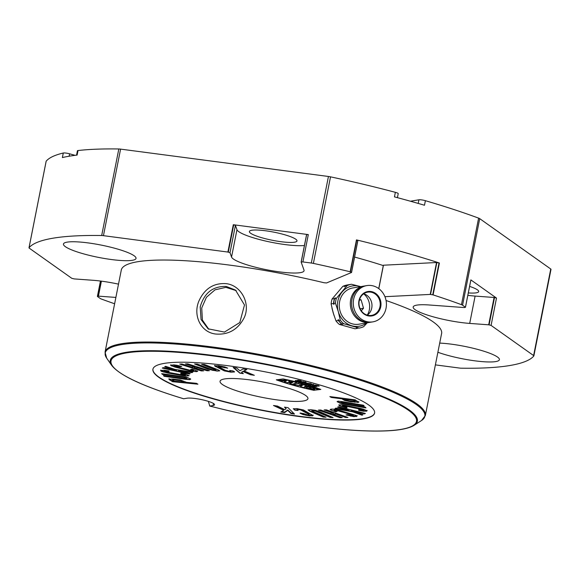 <?xml version="1.0" encoding="UTF-8"?>
<svg xmlns="http://www.w3.org/2000/svg" width="580" height="580" viewBox="0 0 580 580"><rect width="100%" height="100%" fill="white"/><g stroke="black" fill="none" stroke-linecap="round" stroke-linejoin="round"><path stroke-width="0.87" d="M333.66 314.375L332.275 309.415M331.963 308.096L334.058 315.614M197.664 371.156L196.663 371.642L191.407 371.258L174.935 367.067L170.607 365.356L173.703 364.849L176.856 365.262L181.707 366.4L180.083 366.661L174.573 365.741L176.559 366.799L191.936 370.707L193.691 370.779L193.763 370.402L190.653 369.445L192.277 369.185L197.671 371.258M170.643 365.175L171.18 364.943M224.511 378.958A44.798 7.627 -168.8 0 0 220.161 380.922A44.798 7.627 -168.8 0 0 262.508 397.445A44.798 7.627 -168.8 0 0 307.951 398.308A44.798 7.627 -168.8 0 0 273.651 384.243A44.798 7.627 -168.8 0 0 224.511 378.958M193.691 370.779L193.807 370.2L191.269 369.344M374.608 412.953A112.984 19.234 11.2 0 1 260.072 409.741A112.984 19.234 11.2 0 1 152.946 369.068M310.3 384.902L311.938 385.207L308.661 384.678L313.802 384.424L310.3 384.902L311.743 384.25M307.001 383.184L311.105 383.67L307.937 383.489L309.43 383.982L307.422 384.236L304.674 383.474L307.001 383.184M301.288 381.85L303.71 381.691L306.218 382.655L303.673 381.945L302.521 382.184L304.957 382.749L302.818 383.047L299.447 382.111L303.202 382.539L301.527 381.792M302.702 381.633L302.521 382.184M314.244 385.258L316.114 385.156L319.188 386.091L315.955 385.41L315.505 385.548L317.166 386.403L315.44 386.49L312.504 385.664L315.832 386.2L314.244 385.258M315.832 386.2L315.998 385.787M315.672 385.105L315.505 385.548M317.804 385.932L317.949 385.562M297.098 380.393L299.374 380.436L301.477 381.336L297.866 381.596L295.285 380.879L297.33 380.734L296.953 380.436M186.586 382.351L196.453 383.322L197.925 384.192L172.499 381.691L168.896 379.24L172.883 379.066L180.307 379.936L186.586 382.351M242.998 368.945L246.855 369.525L244.013 370.946L254.337 375.303L250.335 374.702L242.962 371.468L241.577 372.164L243.325 373.65L239.801 373.128L233.167 367.481L236.691 368.003L239.989 370.816L242.998 368.945M312.562 411.322L326.04 417.209L323.212 417.063L309.829 411.227L308.082 409.973L310.713 409.697L315.411 410.343L319.689 411.727L333.079 417.564L330.245 417.419L314.911 410.937L311.793 410.778L312.562 411.322M338.778 404.971L342.12 404.724L360.028 408.334L363.856 409.27L367.017 410.937L363.66 411.249L358.643 410.328L358.708 409.69L363.051 410.379L363.493 410.198L362.594 409.647L343.258 405.601L342.287 405.761L343.186 406.312L346.978 407.24L346.912 407.878L345.738 407.631L339.546 405.811L338.771 405M363.587 409.726L363.493 410.212L363.587 409.712L363.145 409.893L363.587 409.712L362.688 409.175L345.948 405.783L343.302 405.391L342.287 405.761M365.378 407.254L344.991 404.064L337.313 401.875L338.031 401.172L342.454 401.635L363.486 405.232L364.204 405.993L343.019 402.375L340.764 402.462L344.078 403.513L365.262 407.131L365.973 407.899L344.94 404.303L339.88 403.151L337.125 401.49M363.602 405.355L343.063 402.143L341.134 401.962L340.764 402.462M347.971 417.462L345.687 417.52L336.088 414.127L332.623 414.221L342.222 417.614L339.945 417.68L318.413 410.075L320.689 410.009L329.962 413.286L333.42 413.192L324.147 409.915L326.438 409.857L347.971 417.462M314.07 390.362C299.113 387.15 286.542 383.641 276.356 379.857L283.12 378.914C298.12 382.039 310.692 385.54 320.834 389.426L314.099 390.231C299.091 387.135 286.52 383.626 276.385 379.719M209.387 370.707L207.111 370.765L197.78 367.821L194.314 367.908L203.652 370.859L201.362 370.924L179.684 364.073L181.968 364.008L191.632 367.067L195.097 366.973L185.433 363.921L187.702 363.856L209.387 370.707M190.494 378.892L189.762 379.646L185.31 379.313L164.162 376.304L163.451 375.536L184.752 378.566L187.021 378.399L183.693 377.428L162.393 374.397L161.675 373.636L182.823 376.645L187.913 377.667L190.675 379.284M186.688 378.711L187.057 378.203L183.737 377.196L162.371 373.738M192.85 372.164L191.879 372.679L178.451 370.519L190.175 373.592L189.319 374.057L162.269 368.09L163.132 367.633L176.574 370.598L164.662 366.814L165.597 366.313L174.993 369.387L192.85 372.164M234.516 371.954L230.869 372.164L224.315 370.888L214.585 365.871L218.232 365.654L224.793 366.937L227.708 368.169L218.385 366.488L225.2 370.272L229.296 371.352L230.724 371.33L229.673 370.526L232.957 370.867L234.552 371.809M230.724 371.33L230.245 370.548M226.606 367.618L219.9 365.98L218.479 366.016L218.326 366.56L218.479 366.016L218.993 366.596M293.291 408.798L296.938 408.603L303.47 409.973L313.084 415.577L309.423 415.882L302.876 414.512L299.99 413.156L303.275 413.497L307.864 414.976L309.292 414.932L308.785 414.316L300.744 409.944L298.49 409.509L297.054 409.56L298.091 410.473L294.807 410.132L293.306 408.661M309.292 414.932L308.864 413.881L302.615 410.444L298.533 409.313L297.098 409.349L297.62 409.922M365.378 413.446L364.523 413.902L351.154 410.56L362.993 414.722L362.05 415.222L352.72 411.843L334.95 408.625L335.929 408.095L349.283 410.604L337.625 407.182L338.481 406.732L365.378 413.446M341.156 398.721L331.354 397.459L329.875 396.589L355.156 399.845L358.759 402.274L350.784 401.78L344.621 400.454L341.214 398.416L331.383 397.307L330.252 396.64M336.56 411.387L335.537 411.553L331.368 410.241L330.136 409.632L330.941 409.154L333.232 409.117L340.148 410.56L355.859 415.36L357.048 416.157L353.952 416.672L345.992 414.925L347.616 414.649L353.097 415.7L353.176 415.302L351.125 414.548L335.842 410.183L334.094 410.082L334.015 410.48L337.111 411.546L335.486 411.814L330.129 409.531M353.198 415.215L353.263 414.83L351.212 414.113L338.568 410.582L334.138 409.886L334.015 410.48M353.097 415.7L353.263 414.83M294.488 414.055L290.964 413.525L287.738 410.343L284.657 412.583L280.8 412.01L283.7 410.285L273.463 405.485L277.465 406.08L284.773 409.654L286.187 408.813L284.483 407.124L288.006 407.653L294.488 414.055M215.985 370.105L201.608 364.327L204.443 364.472L217.942 369.728L219.711 370.845L217.094 371.07L208.075 369.228L194.575 363.972L197.41 364.11L212.874 369.946L215.992 370.091M189.036 375.738L185.665 376.137L167.663 373.012L161.421 371.36L160.638 370.576L164.01 370.207L169.055 370.99L168.99 371.62L164.626 371.055L164.176 371.243L165.082 371.765L184.52 375.289L185.499 375.101L180.779 373.759L180.844 373.121L185.861 374.165L189.029 375.767M185.528 374.926L180.866 373.128M363.682 293.785A11.781 10.592 -99.5 0 1 371.744 308.052A11.781 10.592 -99.5 0 1 367.27 315.143M358.947 300.687A12.368 11.121 -99.5 0 1 377.348 294.894A12.368 11.121 -99.5 0 1 373.252 315.6A12.368 11.121 -99.5 0 1 358.947 300.687M359.216 300.875A11.781 10.592 80.5 0 0 371.548 315.389A11.781 10.592 80.5 0 0 379.98 306.668A11.781 10.592 80.5 0 0 367.64 292.153A11.781 10.592 80.5 0 0 359.216 300.875M372.897 321.856L371.2 322.139A18.379 16.523 -99.5 0 1 351.864 306.755A18.379 16.523 -99.5 0 1 365.103 285.889L366.799 285.599A18.379 16.523 -99.5 0 1 386.048 308.241A18.379 16.523 -99.5 0 1 372.897 321.856A18.379 16.523 -99.5 0 1 353.561 306.465A18.379 16.523 -99.5 0 1 366.799 285.599M309.851 385.011L309.691 384.533M310.344 384.671L309.93 384.605M306.53 383.467L305.849 383.648L306.305 383.822L308.183 383.8L306.588 383.162M306.059 383.112L305.79 383.895M305.87 383.489L304.754 383.061M309.017 383.793L307.501 383.829M303.826 382.488L302.76 382.604M302.818 383.047L302.898 382.64M302.745 382.002L301.353 381.531M306.044 382.677L306.117 382.3M316.658 386.541L316.745 386.099L315.527 386.07M313.794 385.693L312.591 385.25M315.73 385.49L314.81 385.105L314.715 385.577M318.703 386.258L318.79 385.838M297.032 380.9L298.461 381.183L297.076 380.683M296.692 380.524L296.496 380.988M296.67 380.625L296.481 381.046M298.816 380.611L298.084 380.792L299.229 381.111L300.447 380.944L298.867 380.349M298.221 380.212L298.084 380.792M299.302 381.161L297.946 381.183M296.496 380.872L295.365 380.465M297.33 380.734L297.402 380.349M298.156 380.567L297.127 380.451M301.15 380.9L300.295 380.937M410.444 201.224L418.927 199.795L418.209 203.428M383.293 265.582A163.299 27.797 -168.8 0 0 354.612 257.07M383.365 265.212L378.733 288.608L383.365 265.212L436.544 262.53L439.401 263.001A259.202 44.116 11.2 0 0 356.461 239.888L357.875 240.584L351.545 272.491L326.525 282.967L323.995 282.728A163.299 27.797 -168.8 0 0 121.242 270.142A163.299 27.797 -168.8 0 0 121.162 270.7M550.964 269.417A4.712 0.805 -168.8 0 0 551 269.352A4.712 0.805 -168.8 0 0 550.753 269.011L479.711 218.645A4.712 0.805 -168.8 0 0 478.609 218.124L461.47 304.674A259.202 44.116 -168.8 0 0 433.086 294.894L439.401 263.001M478.609 218.124A259.202 44.116 -168.8 0 0 425.387 200.687A4.712 0.805 -168.8 0 0 418.927 199.795M397.423 197.664L398.221 193.655A4.712 0.805 -168.8 0 0 395.357 192.321L394.458 196.874A259.202 44.116 11.2 0 1 424.488 205.248L425.387 200.687M395.357 192.321A259.202 44.116 -168.8 0 0 330.52 176.842A4.712 0.805 -168.8 0 0 328.439 176.479L120.589 149.118A4.712 0.805 -168.8 0 0 118.82 148.973A259.202 44.116 -168.8 0 0 78.017 150.539A4.712 0.805 -168.8 0 0 77.408 150.8L76.545 155.165M357.875 240.584L351.56 272.469L350.146 271.774A259.202 44.116 -168.8 0 0 313.381 263.4L330.52 176.842M328.439 176.479L311.308 263.037A4.712 0.805 11.2 0 1 313.381 263.4M311.308 263.037L302.905 261.935L308.313 234.595L302.905 261.935M301.216 262.029L306.632 234.69L301.136 262.051L302.666 261.921M306.552 234.719L301.136 262.051L304 270.084A36.997 6.3 11.2 0 1 304.065 270.744A36.997 6.3 11.2 0 1 268.388 270.091A36.997 6.3 11.2 0 1 231.543 257.034L229.999 252.706L235.415 225.374L229.999 252.706M228.302 252.14L233.711 224.808L233.305 224.721L227.896 252.054L229.796 252.605M227.896 252.054L103.45 235.668L120.589 149.118M118.82 148.973L101.681 235.524A4.712 0.805 11.2 0 1 103.45 235.668M101.681 235.524A259.202 44.116 -168.8 0 0 29.036 247.74L46.175 161.182A4.712 0.805 -168.8 0 0 46.139 161.254A4.712 0.805 -168.8 0 0 46.146 161.327M118.501 284.142A36.997 6.3 11.2 0 0 93.162 280.299L74.175 278.907L71.782 278.306L29.247 248.146A4.712 0.805 11.2 0 1 29 247.805A4.712 0.805 11.2 0 1 29.036 247.74M115.877 297.424L98.433 296.141L101.399 281.155M114.622 303.76A259.202 44.116 -168.8 0 1 101.391 299.041A4.712 0.805 11.2 0 1 100.289 298.512L97.389 296.445L98.433 296.141M435.384 364.878L459.411 368.046A4.712 0.805 11.2 0 0 461.18 368.191A259.202 44.116 -168.8 0 0 533.825 355.975A4.712 0.805 11.2 0 0 533.861 355.91L551 269.352M550.753 269.011L533.615 355.569A4.712 0.805 11.2 0 1 533.861 355.91M533.615 355.569L491.086 325.416L496.495 298.076L491.086 325.416M489.092 324.88L494.501 297.547L494.095 297.475L488.686 324.807L490.796 325.308M488.686 324.807L469.698 323.415A36.997 6.3 11.2 0 1 431.839 316.426A36.997 6.3 11.2 0 1 413.17 307.016A36.997 6.3 11.2 0 1 429.222 304.986L464.428 307.574L465.472 307.269L462.572 305.203L479.711 218.645M461.47 304.674A4.712 0.805 11.2 0 1 462.572 305.203M384.917 296.685L430.237 294.423L433.086 294.894M441.474 334.123A163.299 27.797 -168.8 0 0 441.619 333.572A163.299 27.797 -168.8 0 0 386.055 300.498M439.698 343.099A36.997 6.3 11.2 0 1 478.971 349.769A36.997 6.3 11.2 0 1 499.409 359.687A36.997 6.3 11.2 0 1 495.719 361.587A36.997 6.3 11.2 0 1 437.885 352.263M132.341 260.304A36.997 6.3 11.2 0 1 90.937 255.751A36.997 6.3 11.2 0 1 63.452 244.028A36.997 6.3 11.2 0 1 100.963 245.043A36.997 6.3 11.2 0 1 136.032 258.404A36.997 6.3 11.2 0 1 132.341 260.304M496.495 298.076L470.858 279.901L465.457 307.24M494.501 297.547L496.204 297.975M233.711 224.808L235.204 225.272M306.632 234.69L308.082 234.588M233.305 224.721L308.313 234.595M304.42 245.499A36.997 6.3 11.2 0 1 264.77 240.852A36.997 6.3 11.2 0 1 236.959 229.702L235.415 225.374M69.129 156.216L69.6 153.809A4.712 0.805 -168.8 0 0 63.285 153.018A259.202 44.116 -168.8 0 0 46.175 161.182M63.285 153.018L62.386 157.571A259.202 44.116 11.2 0 1 77.118 155.092L78.017 150.539M69.6 153.809L75.103 155.338M494.095 297.475L475.114 296.083A36.997 6.3 11.2 0 1 467.828 295.351M469.604 286.389A24.273 4.133 11.2 0 1 478.681 291.58A24.273 4.133 11.2 0 1 476.26 292.827A24.273 4.133 11.2 0 1 468.314 292.922M294.575 242.186A24.273 4.133 11.2 0 1 267.409 239.199A24.273 4.133 11.2 0 1 249.378 231.514A24.273 4.133 11.2 0 1 273.985 232.174A24.273 4.133 11.2 0 1 296.996 240.939A24.273 4.133 11.2 0 1 294.575 242.186M363.66 293.799A15.319 13.768 -99.5 0 1 369.337 309.843A15.319 13.768 -99.5 0 1 367.249 315.136M360.658 286.636A20.409 18.343 80.5 0 0 359.745 286.353A20.409 18.343 80.5 0 0 342.214 291.878A20.409 18.343 80.5 0 0 338.307 311.605L340.286 320.182L338.568 320.472L338.169 319.45L338.365 320.501L335.979 320.907L333.087 312.482L331.115 303.913A22.243 19.995 -99.5 0 1 332.086 299.005L342.824 286.353L345.201 285.954A22.243 19.995 -99.5 0 1 349.566 284.577L347.181 284.983A22.243 19.995 -99.5 0 0 342.824 286.353M345.201 285.954L344.65 286.708L345.404 285.918L347.123 285.628L336.393 298.279L334.674 298.57L335.226 297.808L334.471 298.599L332.086 299.005M331.115 303.913L333.493 303.507A22.243 19.995 -99.5 0 1 334.471 298.599M333.493 303.507L333.899 304.529L333.703 303.478L335.421 303.188L338.307 311.605A20.409 18.343 80.5 0 0 351.93 325.815A20.409 18.343 80.5 0 0 366.748 322.886M370.562 322.233A18.379 16.523 -99.5 0 1 369.924 322.349L358.889 324.205A18.379 16.523 -99.5 0 1 339.546 308.821A18.379 16.523 -99.5 0 1 352.792 287.955L363.834 286.099A18.379 16.523 -99.5 0 1 364.472 286.005M369.924 322.349A18.379 16.523 -99.5 0 1 350.588 306.965A18.379 16.523 -99.5 0 1 363.834 286.099M360.709 286.629L351.487 284.258L349.769 284.548A22.243 19.995 80.5 0 0 345.404 285.918M351.487 284.258A22.243 19.995 80.5 0 0 347.123 285.628M334.674 298.57A22.243 19.995 80.5 0 0 333.703 303.478M336.393 298.279A22.243 19.995 80.5 0 0 335.421 303.188M341.75 324.039L342.809 324.285L341.954 324.002L343.672 323.712L359.274 328.062L356.497 328.106L357.352 328.389L354.967 328.787L339.373 324.438L341.75 324.039A22.243 19.995 -99.5 0 1 338.365 320.501M338.568 320.472A22.243 19.995 80.5 0 0 341.954 324.002M340.286 320.182A22.243 19.995 80.5 0 0 343.672 323.712M359.274 328.062A22.243 19.995 80.5 0 0 363.638 326.692L367.263 322.799M339.373 324.438A22.243 19.995 -99.5 0 1 335.979 320.907M361.318 310.808L363.515 308.219L360.151 308.785M363.515 308.219L361.115 299.86L359.375 300.157M361.115 299.86L359.586 299.439M169.034 371.193L164.72 370.576L164.27 370.758L164.72 370.576L164.626 371.055M189.065 375.593L185.701 375.941L167.75 372.577L163.908 371.693L160.74 370.069M216.028 369.902L203.196 364.407M219.748 370.671L217.123 370.917L212.418 370.301L196.163 364.051M286.187 408.813L284.715 407.16M293.835 413.409L291.066 412.996L287.803 410.002L284.758 412.054L281.532 411.575M290.964 413.525L291.066 412.996M283.7 410.285L283.779 409.908L274.036 405.572M284.657 412.583L284.758 412.054M357.149 415.635L354.054 416.143L346.992 414.751M334.138 409.886L334.058 410.277M349.363 400.903L354.982 401.505L353.503 400.309L353.597 399.823L344.353 398.772L345.76 399.99L349.363 400.903M355.076 401.034L353.597 399.823M354.982 401.505L355.069 400.693M358.861 401.751L354.887 401.853L347.493 400.874L341.214 398.416M353.503 400.309L344.288 399.12M349.283 410.604L344.767 408.704L337.836 407.073M364.776 413.293L351.154 410.56M364.523 413.902L364.631 413.366M352.72 411.843L352.792 411.466L335.182 408.501M362.05 415.222L362.159 414.693L352.792 411.466M297.533 410.147L294.857 409.864L293.306 408.712M313.178 415.091L312.279 415.476L306.015 414.816L300.592 413.018M224.424 367.821L224.504 367.401M234.559 371.758L230.898 372.019L224.351 370.692L214.687 365.378M176.574 370.598L165.315 366.466M192.647 372.135L191.907 372.527L178.451 370.519M189.319 374.057L162.994 367.705M189.993 373.549L189.348 373.897M164.162 376.304L164.14 375.637M162.393 374.397L162.494 373.868M190.523 378.747L189.798 379.472L185.361 379.074L164.27 375.775M195.097 366.973L186.999 363.877M208.938 370.569L207.147 370.613L197.838 367.502L194.314 367.908M201.362 370.924L181.243 364.03M203.21 370.721L201.398 370.772M314.592 389.477L314.824 389.122L312.7 388.201L313.57 388.063L317.796 389.144L314.142 387.628L309.974 387.302L309.35 387.592L311.576 388.622L310.909 388.76L306.312 388.034L314.592 389.477L314.868 388.897L312.75 387.962M317.709 389.165L314.208 387.317L310.017 387.056L309.35 387.592M311.612 388.426L306.312 388.034M311.576 388.622L310.945 388.586M300.541 386.737L303.166 387.367L311.692 386.809L309.415 386.12L304.674 386.316L306.559 385.236L305.769 384.968L299.526 384.881L302.448 384.054L299.817 383.344L293.56 384.815L296.184 385.555L301.846 385.562L300.396 386.672M311.75 386.831L309.474 385.801L304.71 386.113M305.109 386.222L304.71 386.12M306.559 385.236L305.558 384.598L299.157 384.772M286.187 382.597L292.465 382.648L289.616 383.677L292.24 384.424L296.916 382.583L294.082 381.865L288.724 381.915L290.094 380.929L287.158 380.248L279.074 380.154L281.191 380.915L286.375 381.009L284.28 381.995L286.187 382.597M292.088 382.539L292.465 382.648M292.508 382.423L289.71 383.735M296.916 382.583L294.147 381.546L288.767 381.712M320.341 389.231L314.099 390.231M314.635 389.267L314.868 388.897M302.267 385.468L300.418 386.577M301.846 385.562L302.231 385.657M293.56 384.75L299.882 383.025L302.448 384.054M290.167 380.611L287.216 379.936L279.067 380.197M284.301 381.887L286.418 380.777M285.991 380.9L286.375 381.009M333.42 413.192L324.597 409.9M346.579 416.969L336.161 413.772L332.623 414.221M345.687 417.52L345.789 416.991M339.945 417.68L340.054 417.143L318.869 410.06M340.837 417.122L340.054 417.143M367.118 410.401L363.754 410.756L358.744 409.697M358.643 410.328L358.723 409.908M346.912 407.878L339.575 405.652L338.8 404.876M331.688 416.955L330.353 416.889L316.81 411.3L311.837 410.575M330.245 417.419L330.353 416.889M324.655 416.599L323.314 416.534L309.872 410.988L308.118 409.799M323.212 417.063L323.314 416.534M243.1 373.462L239.83 372.976L233.987 367.604M246.174 369.424L244.013 370.946M241.577 372.164L242.962 371.468M250.335 374.702L243.027 371.142M253.743 375.05L250.364 374.542M180.75 366.147L175.718 365.248L174.594 365.639M180.083 366.661L180.162 366.241M193.727 370.584L193.807 370.2M197.693 370.997L194.597 371.512L191.444 371.062L175.022 366.625L170.708 364.834M183.44 382.039L180.547 380.683L174.442 379.958L172.695 380.262L174.167 381.132L183.44 382.039L180.619 380.328L174.536 379.509L172.789 379.777M172.789 379.436L172.695 380.262M172.499 381.691L172.601 381.161L168.998 378.718M197.591 383.996L172.601 381.161M209.532 405.783L209.829 406.058A155.708 26.506 11.2 0 0 415.824 417.673A155.708 26.506 11.2 0 0 182.656 352.683A155.708 26.506 11.2 0 0 183.672 398.764L186.905 398.221A14.841 2.523 11.2 0 1 203.522 400.048A14.841 2.523 11.2 0 1 214.549 404.753A14.841 2.523 11.2 0 1 213.07 405.514L209.829 406.058L208.329 401.36M164.191 363.399A112.984 19.234 11.2 0 1 290.638 377.304A112.984 19.234 11.2 0 1 374.586 413.09A112.984 19.234 11.2 0 1 260.014 410.009A112.984 19.234 11.2 0 1 152.917 369.199A112.984 19.234 11.2 0 1 164.191 363.399M225.939 283.642C213.679 282.917 204.733 288.586 199.078 300.643C192.553 315.266 200.847 332.637 215.948 334.051C228.476 334.964 237.851 329.599 244.079 317.949C251.075 303.673 241.033 285.034 225.939 283.642M433.369 375.079L431.774 383.119M208.844 329.31L202.391 320.058L201.731 307.944L206.436 297.272L215.02 289.833L225.888 287.354L236.234 290.638M226.236 286.447L235.516 290.101L244.492 305L239.801 322.538L224.445 332.079L208.082 328.802L201.064 319.522L200.201 306.871C204.262 292.856 212.94 286.049 226.236 286.447M307.719 383.626L307.799 383.228M308.64 384.272L308.727 383.837M302.535 382.111L302.615 381.72M302.122 382.322L302.216 381.879M315.157 385.758L315.252 385.294M315.52 385.483L315.592 385.098M298.098 380.705L298.178 380.313M298.946 381.64L299.034 381.205M296.358 381.27L296.438 380.857M297.482 380.908L297.569 380.451M300.201 381.415L300.273 381.053M300.824 381.423L300.926 380.937M350.146 271.774L356.461 239.888M350.429 271.868L356.743 239.982M351.502 272.419L357.817 240.533M430.534 294.444L436.849 262.559M430.237 294.423L436.544 262.53M432.738 294.807L439.053 262.921M470.858 279.901L465.443 307.233M97.418 296.423L100.463 281.032L97.389 296.445M101.225 281.133L98.252 296.148M236.959 229.702L231.543 257.034M475.114 296.083L469.698 323.415M378.805 288.659L383.452 265.183M167.801 371.41L167.888 370.968M165.858 371.113L165.945 370.649M161.421 371.36L161.523 370.837M163.814 372.179L163.908 371.693M167.663 373.012L167.75 372.577M347.05 415.236L347.137 414.794M351.125 414.548L351.212 414.113M350.813 416.193L350.907 415.7M353.952 416.672L354.054 416.143M356.258 416.636L356.359 416.099M354.8 402.295L354.887 401.853M350.784 401.78L350.856 401.396M357.642 402.527L357.744 402.034M308.785 414.316L308.864 413.881M302.876 414.512L302.97 414.026M305.914 415.338L306.015 414.816M309.423 415.882L309.524 415.352M312.171 415.998L312.279 415.476M223.894 367.546L223.981 367.111M222.742 367.075L222.829 366.611M221.35 366.705L221.451 366.226M219.805 366.466L219.9 365.98M215.622 366.69L215.709 366.248M359.817 410.575L359.904 410.14M362.594 409.647L362.688 409.175M359.962 408.965L360.049 408.53M363.66 411.249L363.754 410.756M366.118 411.372L366.219 410.85M179.017 366.386L179.104 365.944M177.132 365.951L177.219 365.487M175.624 365.726L175.718 365.248M174.573 365.741L174.667 365.255M171.81 366.096L171.905 365.603M174.935 367.067L175.022 366.625M178.343 380.335L178.422 379.951M174.442 379.958L174.536 379.509M169.577 379.973L169.686 379.443M209.743 406.058C256.389 417.912 301.078 425.742 343.81 429.548C357.882 430.723 370.265 431.215 380.944 431.027C397.38 430.751 408.458 428.83 414.178 425.278A156.542 26.644 -168.8 0 0 268.989 364.675A156.542 26.644 -168.8 0 0 111.672 365.378L106.691 358.179A162.922 27.731 11.2 0 1 270.425 357.447A162.922 27.731 11.2 0 1 421.522 420.514L425.35 415.555A163.263 27.789 -168.8 0 0 213.368 347.101A163.263 27.789 -168.8 0 0 105.045 352.132L106.691 358.179M213.07 405.514L213.469 403.477M305.914 383.177L305.827 383.605M308.306 383.387L308.212 383.844M302.586 381.676L302.492 382.14M305.348 381.792L305.247 382.307M313.751 385.359L313.664 385.787M316.049 385.693L315.955 386.149M315.585 385.018L315.491 385.512M318.043 385.359L317.942 385.874M296.554 380.582L296.467 381.016M298.127 380.255L298.033 380.741M298.577 380.763L298.482 381.22M300.585 380.48L300.483 380.995M470.88 279.937L465.472 307.269M29 247.805L46.139 161.254M353.503 415.07L353.408 415.555M355.301 400.925L355.207 401.403M174.261 365.879L174.355 365.4M172.565 379.545L172.47 380.023M183.57 398.757C143.594 386.621 119.625 375.492 111.672 365.378M121.387 269.591L105.045 352.132M441.699 333.014L425.35 415.555M414.178 425.278L421.522 420.514"/></g></svg>
